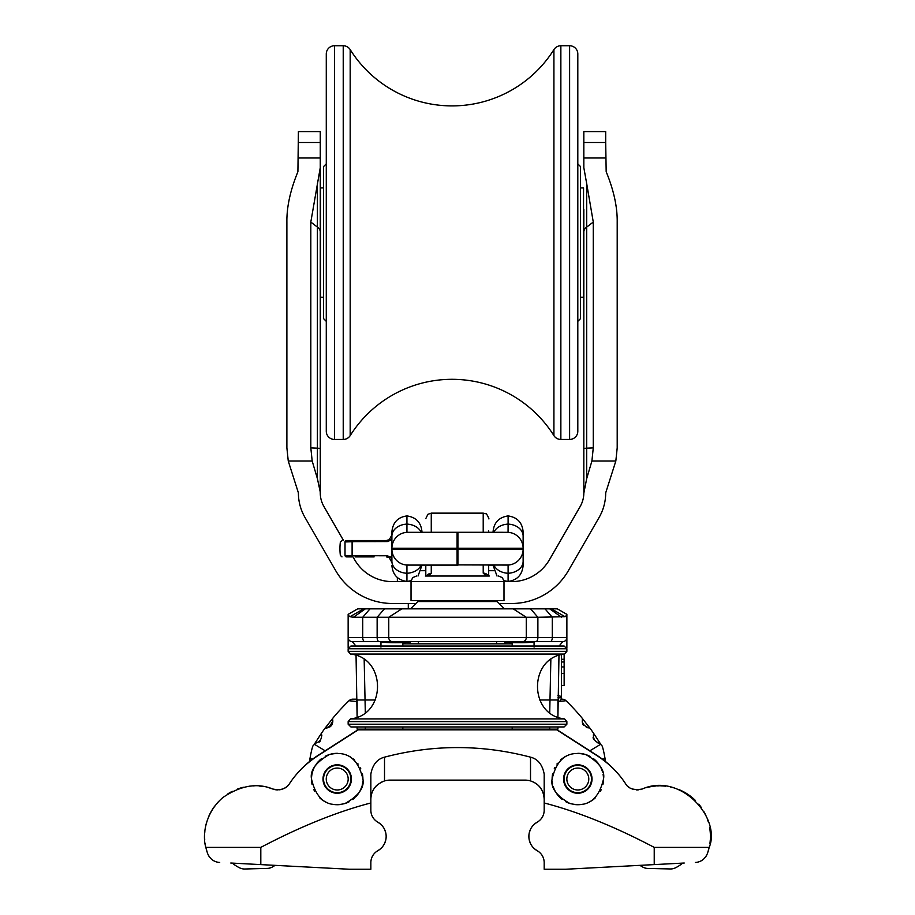 <?xml version="1.0" encoding="UTF-8"?>
<svg xmlns="http://www.w3.org/2000/svg" width="915" height="915" viewBox="0 0 915 915"><rect width="100%" height="100%" fill="white"/><g stroke="black" fill="none" stroke-linecap="round" stroke-linejoin="round"><path stroke-width="1.37" d="M312.873 758.947L309.876 759.038L309.876 761.257L311.329 760.102M619.775 775.84A95.698 95.698 0 0 0 619.718 775.771A95.698 95.698 0 0 0 596.969 755.367L556.114 729.141L358.92 729.141L318.054 755.367A95.698 95.698 0 0 0 295.305 775.771M318.054 755.367L313.959 758.146M313.456 758.512L311.375 760.068M588.78 779.031A10.969 10.969 0 0 0 577.811 768.062A10.969 10.969 0 0 0 566.854 779.031A10.969 10.969 0 0 0 577.811 789.988A10.969 10.969 0 0 0 588.78 779.031M348.18 779.031A10.969 10.969 0 0 0 337.212 768.062A10.969 10.969 0 0 0 326.255 779.031A10.969 10.969 0 0 0 337.212 789.988A10.969 10.969 0 0 0 348.18 779.031M603.706 760.113L605.158 761.257L605.158 759.038L602.162 758.947M603.58 760.01L601.693 758.604M601.075 758.158L596.969 755.367M564.143 779.031A13.668 13.668 0 0 0 577.811 792.699A13.668 13.668 0 0 0 591.479 779.031A13.668 13.668 0 0 0 577.811 765.352A13.668 13.668 0 0 0 564.143 779.031M323.544 779.031A13.668 13.668 0 0 0 337.212 792.699A13.668 13.668 0 0 0 350.891 779.031A13.668 13.668 0 0 0 337.212 765.352A13.668 13.668 0 0 0 323.544 779.031M682.693 863.108A35.548 35.548 0 0 1 675.407 867.843A10.934 10.934 0 0 1 670.363 868.953L647.831 868.438A10.934 10.934 0 0 1 642.845 867.111A35.548 35.548 0 0 1 639.94 865.35M680.737 864.641L679.01 865.819L680.737 864.641M678.953 865.865L680.726 864.652M232.33 863.108A35.548 35.548 0 0 0 239.764 867.912A10.934 10.934 0 0 0 244.808 868.998L267.34 868.392A10.934 10.934 0 0 0 272.315 867.043A35.548 35.548 0 0 0 275.083 865.35M234.423 864.732L236.15 865.91L234.423 864.732M236.207 865.945L237.351 866.642L236.207 865.945M315.698 743.174L315.618 743.186A1.373 1.373 0 0 0 314.554 743.838A218.731 218.731 0 0 0 314.314 744.227L313.696 745.256C312.896 744.719 311.626 749.316 309.876 759.038L309.876 759.038M320.422 740.898L319.129 742.157L320.422 740.898M328.462 727.436L325.957 727.894C330.887 726.316 333.106 723.479 332.614 719.373L332.614 719.384A1.373 1.373 0 0 1 332.877 718.161L324.848 728.454A218.731 218.731 0 0 0 321.68 732.904L314.554 743.838L321.68 732.904A1.373 1.373 0 0 0 321.508 734.127L321.863 735.797L321.508 734.127A1.373 1.373 64 0 1 321.68 732.904A218.731 218.731 0 0 1 324.848 728.454L332.877 718.161A218.731 218.731 0 0 1 349.004 700.73L357.113 701.565M329.286 727.048L332.82 721.157M332.808 720.643L332.614 719.384A1.373 1.373 68.2 0 1 332.877 718.161A1.373 1.373 0 0 0 332.614 719.373L332.237 723.822C327.513 727.951 325.42 729.312 325.969 727.894A1.373 1.373 0 0 0 324.848 728.454A1.373 1.373 0 0 1 325.957 727.894A1.373 1.373 -170 0 0 324.848 728.454M588.94 727.894L589.066 727.894C583.999 726.098 581.78 723.25 582.42 719.373A1.373 1.373 0 0 0 582.146 718.161A218.731 218.731 0 0 0 566.019 700.73A5.467 5.467 90 0 0 562.222 699.186L561.169 699.186L562.222 699.186A5.467 5.467 0 0 1 566.019 700.73A5.467 5.467 90 0 0 562.222 699.186A5.467 5.467 0 0 1 566.019 700.73L557.921 701.565M357.113 699.186L352.813 699.186A5.467 5.467 0 0 0 349.004 700.73A218.731 218.731 0 0 0 332.877 718.161M352.813 699.186A5.467 5.467 90 0 0 349.004 700.73A5.467 5.467 0 0 1 352.813 699.186A5.467 5.467 90 0 0 349.004 700.73A5.467 5.467 0 0 1 352.813 699.186A5.467 5.467 90 0 0 349.004 700.73A5.467 5.467 0 0 1 352.813 699.186A5.467 5.467 90 0 0 349.004 700.73M589.866 750.803L600.709 744.227L601.338 745.256C602.139 744.719 603.408 749.316 605.147 759.038M593.492 734.219L593.515 734.127A1.373 1.373 0 0 0 593.343 732.904L600.48 743.838A218.731 218.731 0 0 1 600.709 744.227M593.675 739.469L593.046 737.764L593.675 739.469M583.541 725.412L582.981 724.6L583.541 725.412M593.515 734.127A1.373 1.373 -60.9 0 0 593.343 732.904A1.373 1.373 0 0 1 593.515 734.127C592.989 738.782 594.956 741.802 599.428 743.186L597.758 742.843L599.428 743.186A1.373 1.373 177.8 0 1 600.48 743.838L593.343 732.904A218.731 218.731 0 0 0 590.175 728.454L582.146 718.161A1.373 1.373 -60.5 0 1 582.42 719.373A1.373 1.373 0 0 0 582.146 718.161M332.191 724.36L331.642 725.206M331.024 725.95L329.995 726.853M332.705 719.785L332.786 720.391M332.797 721.672L332.66 722.53M332.419 723.365L332.042 724.245M330.098 726.533L329.331 727.025M329.137 727.128L326.964 727.825M326.769 727.86L326.14 727.894M315.606 743.186A1.373 1.373 0 0 0 314.554 743.838A1.373 1.373 -174.7 0 1 315.606 743.186C320.078 741.79 322.046 738.771 321.508 734.127A1.373 1.373 0 0 1 321.68 732.904A1.373 1.373 64 0 0 321.508 734.127L321.542 734.219M590.175 728.454A1.373 1.373 173 0 0 589.066 727.894A1.373 1.373 0 0 1 590.175 728.454A1.373 1.373 0 0 0 589.066 727.894L588.574 727.883M587.933 727.814L586.275 727.311M583.678 725.298L582.523 723.136M582.386 722.61L582.203 721.146M351.429 779.031A14.217 14.217 0 0 0 337.212 764.814A14.217 14.217 0 0 0 322.995 779.031A14.217 14.217 0 0 0 337.212 793.248A14.217 14.217 0 0 0 351.429 779.031M552.111 779.031C556.926 758.283 568.284 750.174 586.16 754.715C599.405 762.595 605.181 770.705 603.511 779.031C598.673 799.779 587.441 807.922 569.805 803.45C556.4 795.821 550.498 787.678 552.111 779.031A25.7 25.7 0 0 1 552.649 773.804M554.284 768.68A25.7 25.7 0 0 1 554.799 767.594M556.926 764.048A25.7 25.7 0 0 1 557.475 763.316M560.323 760.193A25.7 25.7 0 0 1 562.862 758.123M564.235 757.208A25.7 25.7 0 0 1 568.524 755.058M572.127 753.96A25.7 25.7 0 0 1 573.122 753.754M577.754 753.331A25.7 25.7 0 0 1 582.1 753.686M582.683 753.788A25.7 25.7 0 0 1 585.669 754.555M586.16 754.715A25.7 25.7 0 0 1 590.049 756.431M593.652 758.787A25.7 25.7 0 0 1 596.58 761.463M596.969 761.898A25.7 25.7 0 0 1 598.81 764.197M599.382 765.054A25.7 25.7 0 0 1 600.343 766.656M600.469 766.896A25.7 25.7 0 0 1 601.441 768.92M601.681 769.492A25.7 25.7 0 0 1 602.527 771.974M603.088 774.365A25.7 25.7 0 0 1 603.408 776.709M603.511 779.031A25.7 25.7 0 0 1 602.962 784.315M601.292 789.485A25.7 25.7 0 0 1 600.366 791.361M595.185 797.971A25.7 25.7 0 0 1 592.337 800.236M591.353 800.877A25.7 25.7 0 0 1 587.224 802.947M582.821 804.228A25.7 25.7 0 0 1 578.749 804.708M578.383 804.72A25.7 25.7 0 0 1 574.025 804.445M569.805 803.45A25.7 25.7 0 0 1 565.802 801.746M562.165 799.413A25.7 25.7 0 0 1 556.995 794.094M556.114 792.802A25.7 25.7 0 0 1 555.588 791.933M555.313 791.452A25.7 25.7 0 0 1 553.186 786.362M552.58 783.903A25.7 25.7 0 0 1 552.225 781.456M592.028 779.031A14.217 14.217 0 0 0 577.811 764.814A14.217 14.217 0 0 0 563.594 779.031A14.217 14.217 0 0 0 577.811 793.248A14.217 14.217 0 0 0 592.028 779.031M311.615 776.709A25.7 25.7 0 0 1 311.935 774.365M311.992 774.09A25.7 25.7 0 0 1 312.347 772.557M312.507 771.963A25.7 25.7 0 0 1 313.365 769.458M313.673 768.714A25.7 25.7 0 0 1 314.531 766.942M314.588 766.827A25.7 25.7 0 0 1 315.698 764.974M316.293 764.105A25.7 25.7 0 0 1 318.58 761.326M319.232 760.662A25.7 25.7 0 0 1 321.577 758.638M325.202 756.305A25.7 25.7 0 0 1 329.08 754.646M329.789 754.429A25.7 25.7 0 0 1 332.705 753.72M333.129 753.651A25.7 25.7 0 0 1 337.463 753.331M342.061 753.788A25.7 25.7 0 0 1 342.748 753.926M346.613 755.104A25.7 25.7 0 0 1 350.868 757.254M352.675 758.501A25.7 25.7 0 0 1 354.768 760.251M357.685 763.487A25.7 25.7 0 0 1 358.154 764.128M360.384 767.902A25.7 25.7 0 0 1 360.773 768.76M362.386 773.85A25.7 25.7 0 0 1 362.912 779.031C364.525 787.724 358.589 795.878 345.092 803.484C327.536 807.888 316.338 799.733 311.512 779.031C309.853 770.624 315.698 762.504 329.08 754.646C346.876 750.266 358.154 758.386 362.912 779.031M362.798 781.456A25.7 25.7 0 0 1 362.454 783.903M362.329 784.498A25.7 25.7 0 0 1 362.134 785.31M361.848 786.374A25.7 25.7 0 0 1 360.945 788.89M360.842 789.13A25.7 25.7 0 0 1 359.732 791.429M359.687 791.486A25.7 25.7 0 0 1 358.497 793.431M357.994 794.151A25.7 25.7 0 0 1 355.729 796.851M354.894 797.674A25.7 25.7 0 0 1 352.744 799.504M349.084 801.814A25.7 25.7 0 0 1 345.092 803.484M340.872 804.468A25.7 25.7 0 0 1 332.134 804.216M327.764 802.924A25.7 25.7 0 0 1 323.658 800.865M322.846 800.328A25.7 25.7 0 0 1 319.827 797.949M314.508 791.052A25.7 25.7 0 0 1 313.719 789.428M312.049 784.269A25.7 25.7 0 0 1 311.512 779.031M217.701 862.193A13.668 13.668 0 0 0 219.692 862.445C214.087 862.113 210.027 859.082 207.533 853.375L205.806 847.382L260.809 847.382C300.326 826.588 337.006 811.777 370.85 802.958L370.85 774.056C372.599 764.665 377.163 759.038 384.517 757.163C433.184 744.387 481.85 744.387 530.517 757.163C537.848 759.004 542.412 764.631 544.185 774.056L544.185 802.958C578.005 811.777 614.686 826.577 654.225 847.382L709.217 847.382L707.501 853.375C704.939 859.128 700.89 862.147 695.331 862.445A13.668 13.668 0 0 0 697.31 862.193M205.12 843.573A50.577 50.577 0 0 0 205.806 847.382C202.375 836.024 204.548 813.389 222.86 797.537C240.622 785.493 257.264 782.645 272.773 789.016C280.756 790.652 286.361 788.822 289.563 783.549C296.643 772.74 305.987 763.522 317.608 755.916L358.268 729.815L556.766 729.815L597.415 755.916C609.207 763.693 618.563 772.9 625.46 783.549C628.273 788.661 633.878 790.48 642.25 789.016C680.588 771.963 721.34 818.101 709.217 847.382M684.237 863.028L565.504 869.25L544.185 869.25L544.185 862.639A13.668 13.668 0 0 0 537.219 850.733A16.401 16.401 0 0 1 537.219 822.15A13.668 13.668 0 0 0 544.185 810.244L544.185 802.958M542.618 791.681A19.135 19.135 0 0 1 544.185 799.252C543.613 789.908 539.049 783.789 530.517 780.918A19.135 19.135 0 0 0 525.05 780.118L389.984 780.118A19.135 19.135 0 0 0 384.517 780.918C375.688 784.395 371.124 790.514 370.85 799.252L370.85 810.244A13.668 13.668 0 0 0 377.803 822.15L377.849 822.173M370.85 802.958L370.85 810.244M376.98 821.647L376.099 821.018M375.676 820.663L374.452 819.497M373.743 818.65L373.103 817.77M372.92 817.484L372.199 816.169M372.073 815.917L371.833 815.345M371.067 860.169L370.907 861.381M371.879 857.424L372.92 855.399M373.046 855.216L373.617 854.393M374.269 853.592L374.978 852.849M376.408 851.636L377.117 851.144M380.629 824.163L377.803 822.15A16.401 16.401 0 0 1 377.803 850.733L380.629 848.72M383.019 846.078L384.197 844.225M384.757 843.058L385.798 839.821M386.119 837.522L386.153 836.447M385.81 833.073L384.757 829.825M383.968 828.258L383.019 826.794M370.85 869.25L370.85 862.639L370.85 869.25L349.519 869.25L260.809 864.606L260.809 847.382M230.786 863.028L260.809 864.606M377.803 850.733A13.668 13.668 0 0 0 370.85 862.639M654.225 864.606L654.225 847.382M538.054 851.236L538.924 851.865M539.85 852.654L540.571 853.386M541.291 854.233L541.92 855.113M542.103 855.399L542.767 856.589M542.95 856.966L543.19 857.538M543.956 812.714L544.128 811.502M543.19 815.368L542.103 817.484M541.989 817.678L541.406 818.49M540.765 819.291L539.827 820.24M538.615 821.247L537.906 821.739M537.219 822.15L534.394 824.163M530.265 829.825L529.225 833.062L530.265 829.825M528.904 835.361L528.904 837.522M529.225 839.81L530.265 843.058L529.225 839.821M534.394 848.72L537.219 850.733L534.394 848.72M544.185 869.25L544.185 862.639M544.185 799.252L544.185 810.244M535.184 783.034A19.135 19.135 0 0 1 537.174 784.452M538.844 785.996A19.135 19.135 0 0 1 540.239 787.609M371.719 793.557A19.135 19.135 0 0 1 372.851 790.732M374.441 788.09A19.135 19.135 0 0 1 376.431 785.745M381.052 782.336L384.517 780.918A19.135 19.135 0 0 1 389.984 780.118M280.23 789.679A14.217 14.217 0 0 0 281.591 789.359M281.831 789.29A14.217 14.217 0 0 0 282.929 788.913M284.222 788.318A14.217 14.217 0 0 0 286.464 786.9M286.509 786.854A14.217 14.217 0 0 0 287.39 786.111M287.482 786.019A14.217 14.217 0 0 0 288.214 785.276M288.934 784.418A14.217 14.217 0 0 0 289.563 783.549A95.698 95.698 0 0 1 292.343 779.569M622.703 779.603A95.698 95.698 0 0 1 625.46 783.537A14.217 14.217 0 0 0 626.249 784.624M628.262 786.648A14.217 14.217 0 0 0 629.474 787.552M630.87 788.353A14.217 14.217 0 0 0 632.459 789.05M632.494 789.062A14.217 14.217 0 0 0 634.278 789.576M371.021 796.633L371.559 794.071M372.405 791.681L372.965 790.503M374.189 788.444L374.795 787.609M376.191 785.996L377.026 785.173M533.983 782.336L536.156 783.675M536.705 784.075L537.997 785.173M540.834 788.444L542.069 790.503M543.316 793.557L543.887 795.901M538.169 821.567L538.924 821.018M541.291 818.65L541.886 817.827M542.458 816.889L542.881 816.077M540.765 853.592L540.067 852.871M544.128 861.381L543.956 860.169M642.25 789.016A14.217 14.217 0 0 1 640.317 789.576M638.315 789.862A14.217 14.217 0 0 1 636.268 789.862M279.784 789.748A14.217 14.217 0 0 1 278.835 789.862M277.394 789.897A14.217 14.217 0 0 1 274.374 789.508M699.151 861.69A13.668 13.668 0 0 0 700.879 860.946M702.503 859.963A13.668 13.668 0 0 0 704.024 858.716M705.396 857.195A13.668 13.668 0 0 0 706.586 855.399M208.437 855.388A13.668 13.668 0 0 0 209.604 857.161M210.965 858.67A13.668 13.668 0 0 0 212.474 859.917M214.099 860.924A13.668 13.668 0 0 0 215.837 861.678M272.773 789.016A50.577 50.577 0 0 0 268.427 787.621M263.909 786.614A50.577 50.577 0 0 0 259.174 786.019M254.221 785.871A50.577 50.577 0 0 0 253.329 785.894M251.362 786.008A50.577 50.577 0 0 0 248.972 786.248M243.413 787.255A50.577 50.577 0 0 0 237.683 788.993M232.296 791.338A50.577 50.577 0 0 0 227.355 794.209M218.708 801.403A50.577 50.577 0 0 0 218.113 802.032M214.785 806.024A50.577 50.577 0 0 0 211.903 810.29M211.239 811.422A50.577 50.577 0 0 0 208.46 817.084M206.63 822.288A50.577 50.577 0 0 0 205.498 827.034M204.857 831.461A50.577 50.577 0 0 0 204.777 832.398M204.617 835.647A50.577 50.577 0 0 0 204.72 839.661M206.298 849.372A50.577 50.577 0 0 0 206.87 851.373M708.164 851.373A50.577 50.577 0 0 0 708.736 849.372M709.903 843.641A50.577 50.577 0 0 0 710.303 839.73M710.383 838.312A50.577 50.577 0 0 0 709.651 827.663M708.256 821.807A50.577 50.577 0 0 0 707.581 819.737M706.014 815.803A50.577 50.577 0 0 0 704.024 811.834M701.611 807.934A50.577 50.577 0 0 0 698.774 804.159M695.514 800.591A50.577 50.577 0 0 0 691.82 797.262M691.145 796.713A50.577 50.577 0 0 0 679.147 789.691M674.721 788.101A50.577 50.577 0 0 0 670.192 786.934M665.537 786.179A50.577 50.577 0 0 0 660.756 785.871M659.28 785.859A50.577 50.577 0 0 0 656.947 785.939M655.929 786.008A50.577 50.577 0 0 0 651.88 786.488M651.16 786.614A50.577 50.577 0 0 0 646.573 787.632M376.854 851.316L376.099 851.865M373.743 854.233L373.148 855.045M372.565 855.994L372.153 856.806M374.269 819.291L374.956 820.012M370.907 811.502L371.067 812.714M557.921 729.141L557.921 726.945L557.921 729.141L556.114 729.141M358.92 729.141L357.113 729.141L357.125 726.945L357.113 729.141M348.695 647.111L348.215 648.175A4.106 4.106 0 0 1 348.146 647.477L348.146 614.365L357.719 608.841L363.655 608.841L357.719 608.841L351.966 612.158M355.901 646.024L352.252 641.644L534.063 641.644L534.063 647.111M352.252 641.644L364.788 641.644A4.106 2.047 90 0 1 362.729 637.549L348.146 637.549A4.106 4.106 0 0 0 352.252 641.644L352.252 641.644A4.106 4.106 -90 0 1 348.146 637.549A4.106 4.106 -90 0 0 352.252 641.644L381.098 641.644C381.189 643.005 409.314 643.119 409.954 641.644L410.126 642.502M353.43 617.259L365.371 608.841L363.655 608.841L349.999 616.721L353.43 617.259L377.14 617.259L384.437 608.841L557.304 608.841L551.379 608.841L565.024 616.721L566.877 615.155L566.877 647.477A4.106 3.98 0 0 1 566.82 648.175A4.106 4.106 0 0 0 566.877 647.477L566.557 647.477M349.999 616.721L348.146 615.155M549.721 712.579L550.853 659.566M418.418 643.062L418.418 641.758M364.17 659.566L365.314 712.579M504.908 643.783L505.069 641.644C505.137 643.005 533.296 643.108 533.903 641.644L534.063 641.644M496.616 643.279L496.616 641.758M418.418 643.828L418.418 641.644M410.126 643.828L410.126 641.792M365.371 608.841L370.026 608.841L362.729 617.259L362.729 637.549L526.274 637.549A4.106 3.683 90 0 1 522.591 641.644L562.771 641.644L559.134 646.024M504.908 643.828L504.908 641.644M496.616 641.644L496.616 643.828M370.026 608.841L384.437 608.841M563.068 612.158L557.304 608.841L566.877 614.365L566.877 615.155M380.96 647.111L380.96 641.644M566.877 637.549A4.106 4.106 0 0 1 562.771 641.644A4.106 4.106 0 0 0 566.877 637.549L552.294 637.549A4.106 2.047 90 0 1 550.247 641.644M530.597 608.841L537.883 617.259L526.274 617.259L526.274 637.549L537.883 637.549L537.883 617.259L565.024 616.721M401.857 608.841L388.761 617.259L377.14 617.259L377.14 637.549A4.106 2.047 90 0 0 379.199 641.644L392.444 641.644A4.106 3.683 90 0 1 388.761 637.549L388.761 617.259L526.274 617.259L513.178 608.841M504.451 608.841L497.154 601.544L417.869 601.544L410.583 608.841M564.143 726.945L350.891 726.945L348.146 724.211L566.877 724.211L564.143 726.945M566.877 648.758L564.143 646.024L350.891 646.024L348.146 648.758L566.877 648.758L566.877 651.366L348.146 651.366L350.468 654.065L564.566 654.065C528.504 657.588 528.504 715.381 564.566 718.904L350.468 718.904L348.146 721.603L566.877 721.603L566.877 724.211M512.194 646.024L512.194 643.828L402.829 643.828L402.829 646.024M298.393 142.488L320.261 142.488L320.261 131.577L298.393 131.577L297.913 171.711C290.364 190.137 286.681 206.916 286.887 222.036L286.887 447.881L288.259 461.034L298.393 492.853A49.216 49.216 0 0 0 304.981 517.455L335.725 570.686A65.617 65.617 0 0 0 392.546 603.5L415.913 603.5M499.11 603.5L511.542 603.5A65.617 65.617 0 0 0 568.375 570.686L599.108 517.455A49.216 49.216 0 0 0 605.696 492.853L615.829 461.034L591.902 461.034L586.687 478.648L583.827 493.231A27.336 27.336 0 0 1 580.167 506.521L549.435 559.751A43.748 43.748 0 0 1 511.542 581.631L503.993 581.631M411.029 581.631L392.546 581.631A43.748 43.748 0 0 1 354.665 559.751L353.007 556.892M343.537 540.49L323.933 506.521A27.336 27.336 0 0 1 320.261 493.231L320.227 491.881A21.354 16.39 0 0 1 320.261 492.853L320.261 167.662L310.814 222.036L310.814 447.881L312.187 461.034L317.402 478.648L320.227 491.881M583.862 491.881A21.354 16.39 180 0 0 583.827 492.853L583.827 493.231M583.827 142.488L605.696 142.488L605.696 131.577L583.827 131.577L583.827 167.662L586.687 183.583L586.687 448.156L583.827 448.419L583.827 492.853L583.827 209.249M583.827 460.645L583.827 216.237M605.696 142.488L606.176 171.711C613.736 190.137 617.408 206.916 617.202 222.036L617.202 447.881L615.829 461.034M320.261 142.488L320.261 208.426M320.261 209.249L320.261 460.645M586.687 183.583L593.275 222.036L593.275 447.881L591.902 461.034M408.296 608.841L408.296 603.5M397.362 581.631L397.362 577.548M334.478 45.75L343.228 45.75A8.201 8.201 0 0 1 350.182 49.593A120.3 120.3 0 0 0 553.918 49.593A8.201 8.201 0 0 1 560.861 45.75L569.61 45.75A8.201 8.201 0 0 1 577.811 53.951L577.811 431.251A8.201 8.201 0 0 1 569.61 439.452L560.861 439.452A8.201 8.201 0 0 1 553.918 435.62A120.3 120.3 0 0 0 350.182 435.62A8.201 8.201 0 0 1 343.228 439.452L334.478 439.452A8.201 8.201 0 0 1 326.278 431.251L326.278 53.951A8.201 8.201 0 0 1 334.478 45.75L334.478 439.452M326.278 86.616L326.278 398.597L326.278 86.616M326.278 321.348L323.544 318.614L323.544 166.599L326.278 163.865M577.811 321.348L580.545 318.614L580.545 166.599L577.811 163.865M323.544 297.284L320.536 297.284L320.536 187.918L323.544 187.918M580.545 297.284L583.553 297.284L583.553 187.918L580.545 187.918M557.921 697.825L561.41 697.825L561.41 696.441L561.41 697.825A4.106 4.106 0 0 1 559.271 701.428M561.41 696.441L561.41 654.717L561.41 696.441L557.933 695.617M561.41 685.518L564.143 685.518L564.143 666.932L561.41 666.932L564.143 666.932L564.143 662.002L561.41 662.002M564.143 654.134L564.143 662.002M457.511 576.027L434.545 576.027M489.342 576.027L425.361 576.027L486.528 576.027L483.212 573.122L483.212 565.093M411.029 581.494L411.029 600.64L503.993 600.64L503.993 581.494L411.029 581.494L412.608 577.662L416.508 576.027M486.528 576.027L483.212 576.027M488.679 565.093L488.679 576.027L488.679 565.093L493.883 565.093A15.99 11.998 180 0 0 508.1 573.27L508.1 565.058L458.06 564.898M488.679 530.917L488.679 532.278L492.705 532.278L422.318 532.278L457.1 532.278L457.1 548.279L391.894 548.279L391.894 532.072M425.795 576.027L425.795 566.454M428.289 576.027A5.467 4.872 90 0 1 428.312 576.027L431.262 573.442L431.262 565.093M391.894 565.504C392.718 574.78 397.728 580.099 406.935 581.471L406.935 573.27A15.99 11.998 0 0 1 391.894 561.295L391.894 548.279A15.99 15.99 0 0 1 406.969 532.313L457.923 532.278L457.923 549.103L523.128 549.103L523.128 561.295A15.99 11.998 180 0 1 508.1 573.27L508.1 581.471C517.215 580.179 522.225 574.86 523.128 565.504L523.128 549.103A15.99 15.99 0 0 1 508.065 565.07A15.99 15.99 0 0 0 523.128 549.103L523.128 548.279A15.99 15.99 -90 0 0 508.065 532.313L508.1 524.101A15.99 11.998 180 0 0 493.883 532.278L508.065 532.313M406.935 532.313L406.935 524.101A15.99 11.998 0 0 0 391.894 536.076L391.894 548.279L391.894 539.747L386.427 540.49L389.207 539.736L391.894 535.012L391.197 537.688M421.975 565.298L418.018 576.027M523.128 532.072L523.128 548.279L523.128 532.072L523.128 548.279L457.1 548.279L457.1 565.093L457.923 565.093L457.923 549.103L391.894 549.103A15.99 15.99 90 0 0 406.969 565.07L458.06 565.093M493.059 532.278L493.059 531.878C493.871 522.602 498.892 517.284 508.1 515.911L508.1 532.072M391.894 548.279L391.894 531.878C392.798 522.511 397.808 517.192 406.935 515.911L406.935 524.101A15.99 11.998 0 0 1 421.152 532.278L425.795 532.278M457.1 565.093L421.152 565.093A15.99 11.998 0 0 1 406.935 573.27L406.935 565.058M391.734 557.487L387.239 555.771L353.053 555.657M389.207 539.736L391.894 539.747L387.239 541.6L384.414 541.623M346.499 540.49A1.636 1.498 -90 0 0 345.012 541.92C338.493 541.92 338.493 541.92 345.012 541.92A1.636 1.498 90 0 1 346.499 540.49C340.174 540.49 340.174 540.49 346.499 540.49L386.427 540.49A1.636 0.846 90 0 1 387.239 541.6L352.103 541.714L352.103 555.657L345.012 555.451C338.493 555.451 338.493 555.451 345.012 555.451L345.012 541.92L354.986 541.714M383.774 555.737L387.239 555.771A1.636 0.846 -90 0 1 386.427 556.892L389.207 557.647L386.427 556.892A1.636 0.846 90 0 0 387.239 555.782M376.076 541.68L374.121 541.68M374.121 556.892L359.458 556.892M346.499 556.892C340.174 556.892 340.174 556.892 346.499 556.892A1.636 1.498 -90 0 1 345.012 555.451A1.636 1.498 90 0 0 346.499 556.892L352.172 556.892L352.103 555.657M364.559 556.892L354.986 556.892M386.427 540.49L352.172 540.49L352.103 541.714M347.197 541.794L346.19 541.829M346.179 541.829L345.321 541.897M340.449 541.92L341.993 540.49M391.894 557.635L389.207 557.647L391.894 562.359M562.222 699.186A5.467 5.467 90 0 1 566.019 700.73A5.467 5.467 90 0 0 562.222 699.186M599.336 743.174L599.417 743.186A1.373 1.373 0 0 1 600.48 743.838A1.373 1.373 177.8 0 0 599.428 743.186A1.373 1.373 0 0 1 600.48 743.838M325.157 750.803L314.314 744.227A218.731 218.731 0 0 1 314.554 743.838M530.517 757.163L530.517 780.918M384.517 757.163L384.517 780.918M365.314 726.945L365.314 729.141M356.049 655.449L357.113 717.143L357.125 699.975L375.322 699.975M549.721 729.141L549.721 726.945M539.701 699.975L557.921 699.975L557.91 717.131L558.974 655.449M392.444 641.644L535.835 641.644A4.106 2.047 90 0 0 537.883 637.549L552.294 637.549L552.294 617.259L545.008 608.841M561.604 617.259L549.663 608.841M312.187 461.034L288.259 461.034M593.275 447.881L586.687 448.156L586.687 478.648M320.261 157.986L298.393 157.986M605.696 157.986L583.827 157.986M310.814 447.881L317.402 448.156L317.402 183.583M310.814 222.036L317.402 227.114A21.354 9.505 0 0 1 320.261 231.872M317.402 478.648L317.402 448.156L320.261 448.419M583.827 231.872A21.354 9.505 180 0 1 586.687 227.114L593.275 222.036M493.917 570.686L488.679 570.686M425.795 570.686L421.106 570.686M569.61 45.75L569.61 439.452M560.861 45.75L560.861 439.452M553.918 49.593L553.918 435.62M350.182 49.593L350.182 435.62M343.228 45.75L343.228 439.452M561.41 673.486L564.143 673.486M561.41 659.269L564.143 659.269M488.679 518.611C489.925 520.704 486.425 512.4 485.625 513.704L483.212 513.143L483.212 532.278M488.29 576.027A5.467 4.632 180 0 0 483.212 573.122M426.39 576.027A5.467 4.724 0 0 1 431.262 573.442M431.262 532.278L431.262 513.143L427.911 514.287L425.795 518.611M523.128 536.076A15.99 11.998 180 0 0 508.1 524.101M348.146 637.549L348.146 647.294M512.194 726.945L512.194 729.141M402.829 726.945L402.829 729.141M348.146 721.603L348.146 724.211M564.566 718.904L566.877 721.603M350.468 654.065C386.519 657.588 386.53 715.37 350.468 718.904M566.877 651.366L564.566 654.065M348.146 648.758L348.146 651.366M498.526 576.027L502.426 577.662L503.993 581.494L503.925 580.659L508.1 581.471M483.212 513.143L431.262 513.143M421.003 601.544L418.967 600.64M494.031 601.544L496.067 600.64M492.716 532.278L457.923 532.278M508.1 515.911C517.295 517.284 522.316 522.602 523.128 531.878M406.935 581.471L411.098 580.659M406.935 515.911C416.142 517.284 421.152 522.602 421.975 531.878L421.975 532.072M497.005 576.027L493.059 565.298M340.369 541.92A54.683 54.683 0 0 0 340.369 555.451L341.993 556.892"/></g></svg>
